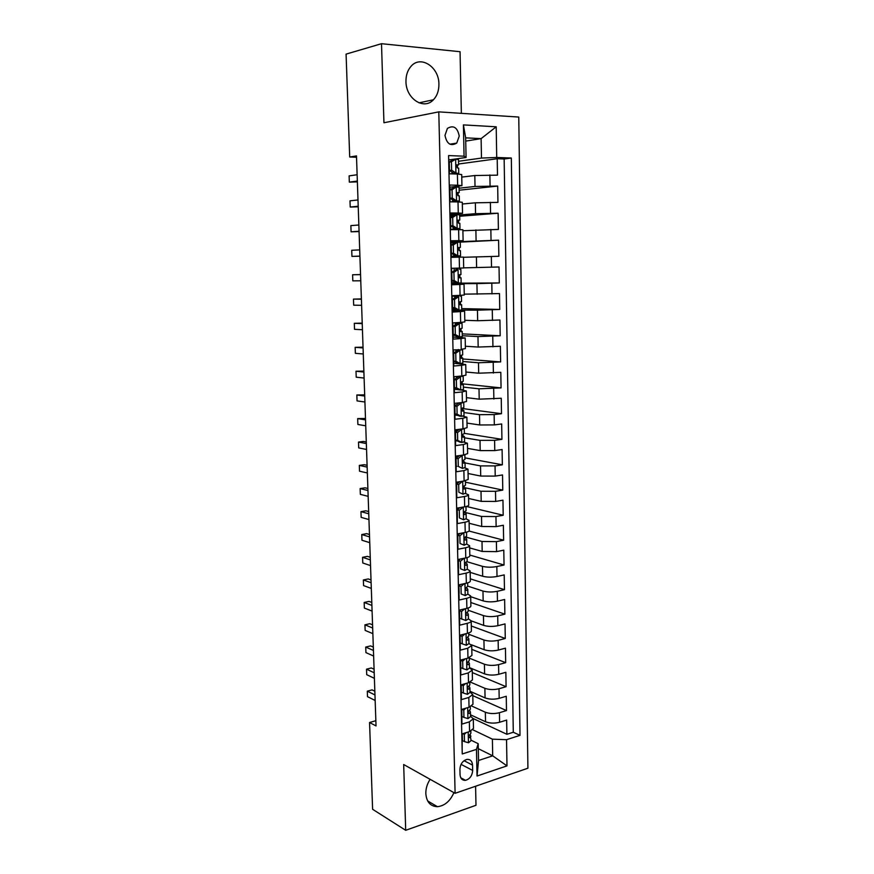 <?xml version="1.0" encoding="UTF-8"?>
<svg xmlns="http://www.w3.org/2000/svg" width="874" height="874" viewBox="0 0 874 874"><rect width="100%" height="100%" fill="white"/><g stroke="black" fill="none" stroke-linecap="round" stroke-linejoin="round"><path stroke-width="1.31" d="M405.962 81.533C405.907 98.74 423.956 110.397 433.406 99.778C437.12 95.845 438.956 90.656 438.912 84.21C439.152 67.069 420.7 54.833 411.053 66.293C407.59 70.237 405.886 75.317 405.962 81.533M430.106 779.324C427.189 783.825 425.758 788.588 425.824 793.581C426.545 802.037 430.423 806.407 437.448 806.691C444.68 805.839 450.176 801.152 453.912 792.631M444.986 135.35C446.767 143.948 450.689 146.526 456.731 143.096L459.243 136.071C457.463 127.418 453.519 124.862 447.422 128.391L444.986 135.35M461.363 113.336L460.052 51.708L381.512 43.7L346.082 54.122L349.698 157.003L356.526 157.254M527.918 768.213L518.763 117.061L438.792 111.872L455.103 793.297L527.918 768.213M455.103 793.297L403.679 764.531L405.7 830.3L475.991 805.271L475.587 786.239M448.613 156.872L449.422 173.806L457.408 174.035L457.659 185.212L461.942 185.649L449.728 187.255M457.659 185.212L449.684 185.048L450.066 201.839L458.02 201.927L458.26 213.037L462.532 213.278L450.35 214.425M458.26 213.037L450.318 212.994L450.7 229.676L458.621 229.633L458.861 240.667L463.111 240.721L450.962 241.41M458.861 240.667L450.951 240.765L451.323 257.327L459.221 257.153L459.462 268.1L463.69 267.968L463.46 257.087L459.221 257.153M459.462 268.1L451.574 268.329L451.956 284.782L459.822 284.476L460.063 295.357L464.269 295.03L464.039 284.225L459.822 284.476M460.063 295.357L452.197 295.707L452.579 312.051L460.412 311.614L460.653 322.419L464.837 321.905L464.607 311.177L460.412 311.614M460.653 322.419L452.819 322.899L453.191 339.123L461.002 338.566L461.232 349.294L465.405 348.606L465.176 337.954L461.002 338.566M459.932 350.266L455.747 353.271L453.65 353.118L457.834 350.124L462.586 349.808L453.431 349.906L453.803 366.02L461.581 365.343L461.811 375.995L465.973 375.121L465.744 364.534L461.581 365.343M461.811 375.995L454.043 376.727L454.414 392.732L462.16 391.923L462.39 402.51L466.53 401.461L466.312 390.951L462.16 391.923M462.39 402.51L454.655 403.362L455.015 419.258L462.739 418.34L462.969 428.85L467.087 427.626L466.869 417.182L462.739 418.34M462.969 428.85L455.256 429.822L455.616 445.609L463.307 444.571L463.537 455.004L467.645 453.617L467.415 443.238L463.307 444.571M463.537 455.004L455.857 456.097L456.217 471.774L463.876 470.616L464.105 480.995L468.191 479.433L467.972 469.119L463.876 470.616M464.105 480.995L456.457 482.197L456.807 497.776L464.444 496.498L464.662 506.8C467.317 506.319 468.672 505.751 468.737 505.074L468.519 494.837C468.453 495.482 467.098 496.039 464.444 496.498M464.662 506.8L457.047 508.122L457.397 523.592L465.001 522.204L465.23 532.441C467.863 531.916 469.218 531.294 469.272 530.551L469.065 520.38C468.999 521.09 467.645 521.702 465.001 522.204M465.23 532.441L457.626 533.872L457.976 549.243L465.558 547.747L465.776 557.918C468.409 557.35 469.753 556.662 469.819 555.853L469.6 545.747C469.546 546.534 468.191 547.2 465.558 547.747M465.776 557.918L458.216 559.458L458.566 574.721L466.115 573.115L466.334 583.209C468.956 582.608 470.288 581.865 470.354 580.991L470.136 570.951C470.081 571.804 468.737 572.525 466.115 573.115M466.334 583.209L458.795 584.87L459.134 600.034L466.661 598.319L466.88 608.348C469.491 607.703 470.824 606.906 470.878 605.966L470.671 595.992C470.616 596.909 469.283 597.685 466.661 598.319M466.88 608.348L459.363 610.107L459.713 625.172L467.208 623.348L467.426 633.311C470.026 632.634 471.359 631.782 471.403 630.777L471.195 620.868L483.639 625.38C487.954 626.647 492.707 626.756 497.885 625.697L505.03 623.916L505.281 638.49L471.304 626.003M467.426 633.311L459.942 635.19L460.281 650.158L467.754 648.213L467.961 658.122L471.927 655.424L471.72 645.591L467.754 648.213M467.961 658.122L460.511 660.099L460.849 674.968L468.289 672.925L468.508 682.758L472.452 679.917L472.244 670.139L468.289 672.925M468.508 682.758L461.068 684.845L461.406 699.615L468.825 697.474L469.032 707.241L472.965 704.247L472.768 694.535L468.825 697.474M469.032 707.241L461.636 709.426L461.964 724.109L469.36 721.858L473.282 718.778L470.518 716.221M470.485 714.779L485.54 721.76C489.801 723.377 494.487 723.541 499.6 722.263L506.647 720.078L506.887 734.291L473.26 718.581M471.742 706.05L485.343 712.234C489.626 713.818 494.313 713.971 499.425 712.714L506.494 710.573L472.79 695.649M506.494 710.573L506.254 696.261L499.174 698.348C494.05 699.582 489.342 699.429 485.07 697.9L469.972 691.268M469.458 667.627L484.6 673.887C488.883 675.329 493.602 675.46 498.748 674.291L505.849 672.303L506.09 686.691L472.299 672.576M471.348 644.75L484.12 649.71C488.424 651.064 493.154 651.185 498.322 650.07L505.445 648.18L505.685 662.667L471.807 649.371M470.682 596.702L483.158 600.897C487.495 602.077 492.248 602.164 497.448 601.17L504.626 599.488L504.866 614.16L470.802 602.503M470.168 572.383L482.677 576.25C487.015 577.343 491.8 577.419 497.011 576.479L504.211 574.895L504.462 589.666L470.299 578.85M469.644 547.9L482.186 551.45L496.574 551.625L503.795 550.15L504.047 565.019L469.797 555.056M469.119 523.264L481.705 526.487L496.126 526.618L503.369 525.252L503.632 540.208L469.043 531.042M468.595 498.464L481.203 501.359L495.678 501.436L502.954 500.179L503.206 515.245L466.377 506.439M468.06 473.5L480.711 476.057L495.23 476.09L502.528 474.943L502.779 490.106L465.449 482.175M467.524 448.384L480.208 450.602L494.771 450.58L502.102 449.542L502.353 464.804L464.924 457.845M466.989 423.092L479.706 424.972L494.323 424.906L501.676 423.977L501.927 439.338L464.4 433.362M466.454 397.648L479.203 399.178L501.239 398.249L501.501 413.708L462.75 408.573M465.908 372.029L478.69 373.198L500.802 372.335L501.064 387.903L462.237 383.817M465.361 346.246L478.176 347.054L500.365 346.257L500.627 361.934L462.783 358.974M464.804 320.288L477.663 320.736L499.928 320.004L500.19 335.78L462.248 333.868M464.247 294.156L499.48 293.577L499.742 309.462L461.701 308.598M463.69 267.859L499.032 266.974L499.305 282.957L460.019 283.165M463.46 257.284L498.857 256.279L498.584 240.186L459.189 242.174M462.903 230.736L498.399 229.425L498.125 213.223L459.702 216.249M462.335 204.013L475.347 202.812L497.951 202.386L497.677 186.075L459.134 190.215M464.039 284.225L451.934 284.214M464.607 311.177L452.546 310.74M465.176 337.954L453.147 337.08M465.744 364.534L453.737 363.245M466.312 390.951L461.177 390.001M458.511 389.706L454.338 389.236M466.869 417.182L462.663 416.144M458.26 415.521L454.917 415.052M467.415 443.238L463.766 442.102M457.768 441.086L455.507 440.704M467.972 469.119L464.651 467.874M456.927 466.355L456.086 466.192M468.519 494.837L465.416 493.471M469.065 520.38L466.104 518.894M469.6 545.747L466.727 544.141M470.136 570.951L467.317 569.214M470.671 595.992L467.874 594.123M467.208 623.348C469.819 622.681 471.141 621.851 471.195 620.868L468.409 618.858M471.72 645.591L468.945 643.439M472.244 670.139L469.469 667.856M472.768 694.535L469.993 692.11M375.842 720.7L369.56 722.503L376.028 725.933L356.483 155.9L349.698 157.003M472.659 770.431L472.539 765.1C472.189 761.079 470.321 759.189 466.935 759.408C462.663 760.741 460.325 764.029 459.921 769.273L460.041 774.648C460.39 778.57 462.215 780.46 465.492 780.318C469.841 779.051 472.222 775.751 472.659 770.431L461.057 764.357M465.733 141.096L481.115 138.627L465.667 137.852L466.071 157.484L464.061 156.184L448.581 155.583L462.248 753.956L476.472 749.379L478.187 743.698L471.031 740.169M464.061 156.184L463.406 124.895L496.203 126.796L496.716 157.462L511.323 158.03L520.019 735.351L506.538 739.688L506.986 765.886L477.04 776.025L476.472 749.379M459.09 188.205L475.019 186.457L497.677 186.075M461.756 177.105L474.811 175.521L475.019 186.457M450.372 215.703L453.977 215.408M459.669 214.949L475.554 213.682L498.125 213.223M450.973 242L498.584 240.186M451.924 283.711L476.931 283.602L477.138 294.243M452.514 309.56L456.283 309.658M454.535 299.498L452.437 299.465L456.643 296.57L458.752 296.592L454.535 299.498L454.72 307.604L459.047 310.084L477.455 310.161L477.663 320.736M462.28 335.725L477.969 336.556L478.176 347.054M462.838 361.508L478.482 362.765L478.69 373.198M463.395 387.106L478.996 388.81L479.203 399.178M463.941 412.55L479.509 414.669L479.706 424.972M464.487 437.819L480.012 440.365L480.208 450.602M465.034 462.936L480.514 465.897L480.711 476.057M465.252 487.812L481.006 491.254L481.203 501.359M464.924 512.383L481.508 516.458L481.705 526.487M465.449 536.975L482 541.487L482.186 551.45M466.967 561.709L482.481 566.352L482.677 576.25M467.699 586.093L482.972 591.064L483.158 600.897M468.224 610.249L483.453 615.602L483.639 625.38M468.737 634.262L483.934 639.997L484.12 649.71M469.262 658.122L484.404 664.229L484.6 673.887M470.376 682.091L484.873 688.308L485.07 697.9M506.887 734.291L513.289 732.248L504.145 159.002L497.208 158.729L458.566 164.006M474.811 175.521L497.492 175.161L497.208 158.729M499.305 282.957L476.931 283.602M499.742 309.462L477.455 310.161M500.19 335.78L477.969 336.556M500.627 361.934L478.482 362.765M501.064 387.903L478.996 388.81M501.501 413.708L494.138 414.582L479.509 414.669M501.927 439.338L494.597 440.332L480.012 440.365M502.353 464.804L495.045 465.908L480.514 465.897M502.779 490.106L495.503 491.319L481.006 491.254M503.206 515.245L495.951 516.567L481.508 516.458M503.632 540.208L496.388 541.64L482 541.487M504.047 565.019L496.836 566.56C491.614 567.466 486.829 567.401 482.481 566.352M504.462 589.666L497.273 591.316C492.073 592.288 487.299 592.201 482.972 591.064M504.866 614.16L497.71 615.908C492.521 616.935 487.768 616.836 483.453 615.602M505.281 638.49L498.147 640.347C492.98 641.429 488.238 641.319 483.934 639.997M505.685 662.667L498.573 664.622C493.428 665.769 488.697 665.638 484.404 664.229M506.09 686.691L499.01 688.745C493.876 689.947 489.167 689.804 484.873 688.308M462.127 748.559L462.193 733.854L469.567 731.571L473.489 728.424L473.282 718.778M466.071 157.484L449.105 159.898M478.187 743.698L478.537 760.489L492.696 755.824L492.39 739.164L506.538 739.688M478.297 748.668L492.696 755.824L506.986 765.886M472.867 729.801L492.39 739.164M405.7 830.3L372.608 809.291L369.56 722.503M381.512 43.7L383.937 122.753L438.792 111.872M458.511 161.275L481.487 158.074L481.115 138.627L496.203 126.796M513.289 732.248L520.019 735.351M463.296 434.116L462.433 434.728M462.728 407.972L462.674 409.819M460.511 376.825L456.348 379.884L454.262 379.666L458.424 376.628L463.165 376.257L463.275 381.261L461.603 381.872C460.685 383.358 460.849 384.352 462.073 384.855L461.964 384.855M462.204 383.795L462.16 381.654M461.636 357.553L461.581 355.161M461.057 331.126L461.002 328.493M454.699 309.265L452.514 309.374M460.478 304.513L460.412 301.628M460.303 296.231L460.281 295.346M460.008 282.99L451.924 283.635M459.899 277.724L459.833 274.589M459.713 269.389L459.691 268.1M459.123 242.174L450.984 242.087M459.451 257.142L459.418 255.896M459.309 250.641L459.243 247.506M452.022 215.911L450.383 215.9M458.85 229.633L458.828 228.78M458.708 223.252L458.642 220.335M463.111 240.721L462.881 229.764L458.621 229.633M458.107 195.667L458.052 192.979M462.532 213.278L462.291 202.255L458.02 201.927M457.506 167.906L457.452 165.426M504.145 159.002L511.323 158.03M496.716 157.462L481.487 158.074M461.942 185.649L461.701 174.549L457.408 174.035M478.537 760.489L477.04 776.025M463.406 124.895L465.667 137.852M466.246 732.598L464.323 734.379L464.487 741.622L468.551 742.758L471.042 740.66L470.19 734.411M462.324 733.81L462.477 740.628L464.487 741.622M374.837 691.225L372.084 689.881L367.298 691.17L374.968 694.95M367.484 696.644L367.298 691.17L367.484 696.644L375.154 700.478M470.835 731.101L470.878 733.231L469.699 734.739C468.464 736.181 468.453 737.164 469.655 737.667L470.944 736.105M464.323 734.379L462.849 733.657M465.929 708.159L463.777 710.125L463.941 717.412L468.027 718.625L470.518 716.625L470.42 712.037L469.6 710.311M461.767 709.393L461.931 716.472L463.941 717.412M374.083 669.233L371.33 667.954L366.523 669.178L374.203 672.772M366.719 674.695L366.523 669.178L366.719 674.695L374.389 678.333M470.31 706.804L470.365 709.142L469.174 710.573C467.918 712.048 467.918 713.02 469.174 713.512L470.42 712.037M463.777 710.125L462.029 709.317M465.613 683.577L463.231 685.708L463.395 693.049L467.492 694.338L470.004 692.437L469.895 687.816L469.01 686.046M463.231 685.708L461.21 684.834L461.374 692.153L463.395 693.049M373.318 647.099L370.565 645.897L365.736 647.066L373.438 650.464M365.933 652.616L365.736 647.066L365.933 652.616L373.624 656.057M469.786 682.343L469.841 684.899L468.639 686.265C467.382 687.751 467.393 688.734 468.672 689.204L469.895 687.816M465.296 658.832L462.674 661.137L462.838 668.534L466.956 669.888L469.469 668.086L469.371 663.432L468.398 661.629M462.674 661.137L460.653 660.318L460.817 667.681L462.838 668.534M372.553 624.844L369.8 623.708L364.95 624.834L372.663 628.024M365.146 630.405L364.95 624.834L365.146 630.405L372.859 633.65M469.251 657.718L469.305 660.504L468.103 661.793C466.836 663.3 466.858 664.284 468.169 664.732L469.371 663.432M464.968 633.934L462.117 636.414L462.28 643.843L466.41 645.274L468.945 643.57L468.846 638.894L467.776 637.059M462.117 636.414L460.085 635.638L460.259 643.056L462.28 643.843M460.085 635.638L460.871 634.95M371.789 602.459L369.025 601.399L364.163 602.459L371.898 605.442M364.36 608.064L364.163 602.459L364.36 608.064L372.084 611.101M468.715 632.94L468.781 635.944L467.524 637.179C466.29 638.686 466.323 639.67 467.634 640.118L468.846 638.894M464.651 608.872L461.559 611.516L461.723 619L465.864 620.507L468.409 618.901L468.311 614.193L467.131 612.313M461.559 611.516L459.527 610.795L459.691 618.268L461.723 619M459.527 610.795L460.685 609.801M371.024 579.943L368.249 578.949L363.366 579.954L371.111 582.729M363.573 585.591L363.366 579.954L363.573 585.591L371.308 588.421M468.169 607.987L468.246 611.221L466.945 612.401C465.744 613.909 465.787 614.892 467.098 615.351L468.311 614.193M464.323 583.657L460.991 586.465L461.166 593.992L465.318 595.576L467.874 594.069L467.765 589.338L466.465 587.415M465.318 595.576L461.166 593.992M460.991 586.465L458.948 585.788L459.123 593.304M458.948 585.788L460.489 584.498M370.237 557.284L367.462 556.367L362.568 557.306L370.336 559.884M362.776 562.976L362.568 557.306L362.776 562.976L370.532 565.609M467.634 582.882L467.699 586.345L466.366 587.47C465.197 588.967 465.252 589.95 466.552 590.409L467.765 589.338M463.996 558.278L460.423 561.239L460.598 568.821L464.771 570.471L467.328 569.072L467.229 564.309L465.787 562.353C464.64 563.861 464.717 564.844 466.006 565.303L467.229 564.309M464.771 570.471L460.598 568.821M460.423 561.239L458.38 560.616L458.555 568.187M458.38 560.616L460.292 559.032M369.462 534.495L366.676 533.653L361.77 534.538L369.538 536.898M361.967 540.241L361.77 534.538L361.967 540.241L369.746 542.656M467.087 557.601L467.164 561.294L465.787 562.364M463.657 532.736L459.855 535.849L460.03 543.475L464.214 545.212L466.792 543.923L466.683 539.116L465.099 537.16M464.214 545.212L460.03 543.475M459.855 535.849L457.801 535.281L457.976 542.907M457.801 535.281L460.106 533.413M368.675 511.574L365.878 510.809L360.962 511.629L368.752 513.781M361.159 517.364L360.962 511.629L361.159 517.364L368.948 519.571M457.637 534.069L458.774 534.495M466.53 532.157L466.618 536.09L465.197 537.095C464.083 538.592 464.17 539.575 465.46 540.045L466.683 539.116M463.329 507.04L459.276 510.285L459.451 517.965L463.657 519.779L466.235 518.599L466.137 513.759L464.4 511.825M463.657 519.779L459.451 517.965M459.276 510.285L457.222 509.782L457.397 517.452M457.222 509.782L459.91 507.63M367.888 488.511L365.092 487.823L360.143 488.577L367.954 490.511M360.35 494.356L360.143 488.577L360.35 494.356L368.151 496.345M458.806 508.504L457.047 508.155M457.069 509.192L457.714 509.389M465.984 506.538L466.071 510.711L464.607 511.651C463.526 513.147 463.624 514.13 464.902 514.6L466.137 513.759M462.499 481.246L458.697 484.557L458.872 492.291L463.089 494.181L465.689 493.1L465.58 488.238L463.69 486.359M463.089 494.181L458.872 492.291M462.805 481.312L464.487 480.929M458.697 484.557L456.632 484.109L456.818 491.822M456.632 484.109L459.713 481.683M367.091 465.307L364.283 464.695L359.323 465.394L367.146 467.109M359.531 471.195L359.323 465.394L359.531 471.195L367.353 472.976M457.55 483.388L456.479 483.213M465.416 480.755L465.514 485.168L464.007 486.042C462.969 487.539 463.078 488.522 464.345 489.003L465.58 488.238M461.439 455.31L462.237 455.452L458.118 458.642L458.293 466.432L462.521 468.409L465.132 467.437L465.023 462.543L462.98 460.751M462.521 468.409L458.293 466.432M462.237 455.452L464.607 454.841M458.118 458.642L456.053 458.26L456.228 466.028M456.053 458.26L459.516 455.583M366.293 441.971L363.475 441.436L358.504 442.069L366.348 443.566M358.711 447.903L358.504 442.069L358.711 447.903L366.545 449.465M458.118 456.654L456.403 456.02M464.859 454.797L464.957 459.451L463.417 460.259C462.401 461.756 462.521 462.739 463.777 463.22L465.023 462.543M460.216 429.2L461.669 429.418L457.528 432.564L457.703 440.409L461.953 442.463L464.575 441.599L464.465 436.672L462.28 435.023M461.953 442.463L459.877 442.113L455.638 440.059L457.703 440.409M461.669 429.418L464.291 428.653L464.4 433.559L462.816 434.312C461.833 435.798 461.964 436.792 463.22 437.273L464.465 436.672M457.528 432.564L455.452 432.237L455.638 440.059M455.452 432.237L459.309 429.309M365.485 418.482L357.674 418.602L365.529 419.87M357.881 424.48L357.674 418.602L357.881 424.48L365.736 425.802M457.124 430.969L455.278 430.5M456.938 406.312L454.862 406.039L459.003 402.947L461.09 403.22L456.938 406.312L457.113 414.21L461.385 416.341L464.007 415.598L463.908 410.638L461.603 409.163M461.385 416.341L459.298 416.046L455.037 413.915L457.113 414.21M459.003 402.947L460.019 402.772M461.09 403.22L463.57 402.368M454.862 406.039L455.037 413.915M364.677 394.862L356.843 394.982L364.709 396.031M357.051 400.904L356.843 394.982L357.051 400.904L364.917 402.007M456.01 405.186L454.688 404.935M463.733 402.532L463.832 407.502L462.204 408.18C461.264 409.666 461.406 410.66 462.652 411.151L463.908 410.638M456.348 379.884L456.523 387.827L460.806 390.044L463.449 389.411L463.34 384.418L460.969 383.183M460.806 390.044L458.61 389.76L454.436 387.597L456.523 387.827M458.424 376.628L459.516 376.213M463.165 376.257L462.554 375.918M454.262 379.666L454.436 387.597M363.857 371.089L356.002 371.232L363.89 372.051M356.21 377.186L356.002 371.232L356.21 377.186L364.097 378.06M454.775 379.294L454.109 379.207M461.756 384.811L463.34 384.418M455.747 353.271L455.922 361.268L460.227 363.573L462.87 363.06L462.772 358.034L460.39 357.073M460.227 363.573L458.129 363.398L453.835 361.104L455.922 361.268M454.458 361.432L453.693 361.355M457.834 350.124L459.145 349.895L458.184 349.534M453.65 353.118L453.835 361.104M363.038 347.186L355.161 347.339L363.06 347.918M355.368 353.325L355.161 347.339L355.368 353.325L363.267 353.97M462.586 349.808L462.696 354.855L460.991 355.39C460.106 356.876 460.281 357.87 461.494 358.373L462.772 358.034M455.146 326.472L453.049 326.384L457.135 323.511L459.342 323.522L455.146 326.472L455.321 334.534L459.637 336.916L462.302 336.523L462.193 331.454L459.899 330.809M459.637 336.916L457.539 336.807L453.224 334.425L455.321 334.534M455.288 335.561L453.103 335.332M457.244 323.435L458.555 323.271L456.173 322.692M459.342 323.522L462.018 323.183L459.211 322.506M453.049 326.384L453.224 334.425M362.218 323.118L354.309 323.293L362.229 323.642M354.527 329.312L354.309 323.293L354.527 329.312L362.437 329.727M462.018 323.183L462.127 328.253L460.38 328.733C459.527 330.208 459.702 331.202 460.915 331.716L462.193 331.454M459.047 310.084L456.938 310.03L452.612 307.561L454.72 307.604M455.977 309.472L452.503 309.145M456.643 296.57L452.208 295.98M458.752 296.592L452.208 295.838M452.437 299.465L452.612 307.561M361.388 298.919L353.457 299.105L361.388 299.214M353.675 305.168L353.457 299.105L353.675 305.168L361.607 305.332M461.428 296.373L461.548 301.486L459.768 301.88C458.937 303.354 459.134 304.349 460.336 304.873L461.614 304.709L459.516 304.371M453.923 272.338L451.814 272.371L456.042 269.52L458.151 269.476L453.923 272.338L454.109 280.499L458.457 283.056L461.144 282.903L461.035 277.768L459.287 277.703M458.457 283.056L456.337 283.067L452 280.521L454.109 280.499M456.042 282.892L451.902 282.772M456.042 269.52L458.151 269.476M451.814 272.371L452 280.521M360.547 274.556L352.604 274.764L360.547 274.633M352.812 280.86L352.604 274.764L352.812 280.86L360.765 280.794M460.849 269.389L460.959 274.534L459.145 274.851C458.347 276.315 458.555 277.32 459.746 277.856L461.035 277.768M453.311 244.982L451.192 245.081L455.43 242.295L457.55 242.185L453.311 244.982L453.497 253.209L457.856 255.853L460.554 255.82L451.301 256.268L453.814 256.126L453.781 254.749M457.856 255.853L453.814 256.126M457.55 242.185L460.259 242.207L460.369 247.386L458.522 247.626L459.145 250.641L460.445 250.652L460.554 255.82M455.092 242.513L450.995 242.896M451.192 245.081L451.377 253.285L453.497 253.209M455.736 255.929L451.377 253.285M359.913 256.093L351.949 256.41L351.73 250.27L359.706 249.898M458.577 247.571L460.369 247.386M359.913 256.191L351.949 256.41L351.73 250.27M452.688 217.44L450.569 217.615L454.83 214.862L456.949 214.698L452.688 217.44L452.874 225.721L457.255 228.464L459.964 228.551L450.7 229.654M457.255 228.464L450.689 229.501M456.949 214.698L459.669 214.851L459.779 220.062L457.9 220.226L458.555 223.252L459.855 223.351L459.964 228.551M453.77 215.55L450.383 216.075M450.569 217.615L450.755 225.874L452.874 225.721M455.136 228.606L450.755 225.874M359.061 231.239L351.086 231.807L350.867 225.623L358.853 225M457.659 220.554L459.779 220.062M359.072 231.566L351.086 231.807L350.867 225.623M452.066 189.713L449.935 189.942L454.207 187.255L456.348 187.014L452.066 189.713L452.251 198.048L456.643 200.878L459.374 201.096L456.785 201.916M456.643 200.878L453.682 201.883M456.348 187.014L459.079 187.298L459.189 192.542L457.266 192.619L457.954 195.667L459.254 195.863L459.374 201.096M451.825 188.751L449.771 189.079M449.935 189.942L450.132 198.267L452.251 198.048M454.524 201.086L450.132 198.267M358.209 206.231L350.212 207.04L349.993 200.834L357.99 199.96M456.873 193.373L459.189 192.542M358.22 206.799L350.212 207.04L349.993 200.834M451.432 161.788L449.302 162.083L453.595 159.45L455.736 159.144L451.432 161.788L451.629 170.19L456.042 173.107L458.774 173.456L457.528 174.035M456.042 173.107L453.901 173.38L455.256 173.555L454.393 173.948M455.736 159.144L458.479 159.56L458.588 164.847L456.643 164.836L457.342 167.884L458.664 168.179L458.774 173.456M449.76 161.81L449.149 161.909M449.302 162.083L449.498 170.463L451.629 170.19M453.901 173.38L449.498 170.463M357.346 181.071L349.327 182.131L349.108 175.882L357.127 174.756M456.195 166.005L458.588 164.847M357.368 181.868L349.327 182.131L349.108 175.882M475.347 202.812L475.554 213.682M475.882 229.928L476.09 240.711M476.406 256.847L476.614 267.575M485.343 712.234L485.54 721.76M499.425 712.714L499.6 722.263M489.877 174.942L490.074 185.911M490.369 202.298L490.554 213.19M490.849 229.458L491.046 240.274M491.33 256.443L491.516 267.193M491.8 283.252L491.996 293.915M492.281 309.866L492.466 320.463M492.75 336.315L492.936 346.836M493.209 362.579L493.395 373.034M493.679 388.668L493.865 399.057M494.138 414.582L494.323 424.906M494.597 440.332L494.771 450.58M495.045 465.908L495.23 476.09M495.503 491.319L495.678 501.436M495.951 516.567L496.126 526.618M496.388 541.64L496.574 551.625M496.836 566.56L497.011 576.479M497.273 591.316L497.448 601.17M497.71 615.908L497.885 625.697M498.147 640.347L498.322 650.07M498.573 664.622L498.748 674.291M499.01 688.745L499.174 698.348M469.36 721.858L469.567 731.571M464.05 760.697L472.539 765.1M468.213 731.986L468.453 742.736M468.803 737.153L469.764 737.623M467.677 707.645L467.918 718.603M468.3 713.053L469.24 713.49M467.142 683.14L467.382 694.306M466.596 658.483L466.847 669.855M467.284 664.371L468.169 664.732M466.05 633.661L466.312 645.241M466.782 639.79L467.634 640.118M465.503 608.675L465.766 620.464M466.279 615.056L467.098 615.351M464.946 583.515L465.219 595.533M465.776 590.147L466.552 590.409M464.4 558.191L464.662 570.438M465.274 565.085L466.006 565.303M463.832 532.703L464.105 545.168M464.771 539.848L465.46 540.045M463.275 507.084L463.548 519.735M464.269 514.447L464.902 514.6M462.707 481.399L462.991 494.127M463.766 488.872L464.345 489.003M462.138 455.54L462.422 468.355M458.326 456.501L458.304 455.747M461.57 429.505L461.854 442.408M457.736 430.511L457.714 429.505M460.991 403.296L461.275 416.286M457.146 404.334L457.124 403.089M460.412 376.902L460.696 389.99M456.556 377.994L456.523 376.497M459.822 350.343L460.117 363.508M455.955 351.468L455.922 349.709M459.243 323.599L459.527 336.861M455.354 324.757L455.31 322.746M458.642 296.668L458.937 310.019M454.753 297.87L454.709 296.078M458.052 269.553L458.347 283.001M454.414 282.805L454.393 281.931M454.141 270.798L454.119 269.487M457.452 242.251L457.747 255.787M453.53 243.54L453.519 242.71M456.851 214.764L457.146 228.398M453.213 229.261L453.169 227.382M456.239 187.08L456.534 200.812M452.601 201.872L452.546 199.818M455.627 159.21L455.933 173.03M451.967 173.882L451.924 172.069M418.996 102.848L433.406 99.778M427.659 800.955L437.448 806.691M449.848 144.188L456.731 143.096M460.773 777.773L465.492 780.318M468.857 737.285L469.655 737.667M468.333 713.129L469.174 713.512M461.723 309.8L461.614 304.709"/></g></svg>
